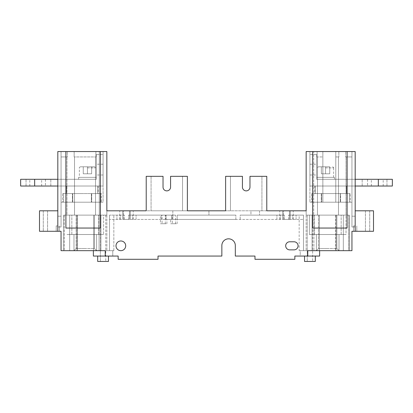 <?xml version="1.0" encoding="UTF-8"?>
<svg xmlns="http://www.w3.org/2000/svg" width="413" height="413" viewBox="0 0 413 413"><rect width="100%" height="100%" fill="white"/><g stroke="black" fill="none" stroke-linecap="round" stroke-linejoin="round"><path stroke-width="0.31" stroke-dasharray="2.06 1.55" d="M355.18 210.811L355.18 151.556L355.18 210.811L355.18 151.556L355.18 210.811L373.497 210.811L355.18 210.811L355.18 216.195L355.18 210.811L355.18 216.195L351.948 216.195L355.18 216.195L351.948 216.195L351.948 156.94L351.948 216.195L351.948 156.94L345.66 156.94L351.948 156.94L345.66 156.94L351.948 156.94L351.948 216.195L355.18 216.195L355.18 151.556L355.18 231.28L355.18 226.969L355.18 231.28L356.796 231.28L355.18 231.28L355.18 151.556L355.18 210.811L373.497 210.811L373.497 231.28L355.18 231.28L373.497 231.28L373.497 210.811L373.497 231.28L351.948 231.28L351.948 250.676L299.157 250.676L299.157 215.121L303.467 215.121L303.467 250.676L303.467 215.121L288.651 215.121L303.467 215.121L292.693 215.121L303.467 215.121L299.157 215.121L303.467 215.121L299.157 215.121L299.157 250.676L303.467 250.676L299.157 250.676L303.467 250.676L303.467 215.121L296.075 215.121L303.467 215.121L303.467 250.676L303.467 215.121L303.467 219.427L292.693 219.427L303.467 219.427L296.075 219.427L303.467 219.427L303.467 215.121L303.467 250.676L307.773 250.676L307.773 256.06L300.236 256.06L300.236 250.676L319.626 250.676L300.236 250.676L319.626 250.676L300.236 250.676L300.236 256.06L319.626 256.06L300.236 256.06L319.626 256.06L319.626 250.676M355.18 225.896L353.564 225.896L355.18 225.896M57.82 231.28L56.204 231.28L59.436 231.28L57.82 231.28L59.436 231.28L57.82 231.28L57.82 226.969L57.82 231.28L57.82 226.969L57.82 231.28L39.503 231.28L57.82 231.28L39.503 231.28L39.503 210.811L57.82 210.811L57.82 151.556L57.82 231.28L61.052 231.28L61.052 250.676L105.227 250.676L105.227 256.06L118.154 256.06L105.227 256.06L105.227 250.676L109.533 250.676L109.533 215.121L109.533 250.676L109.533 215.121L124.349 215.121L109.533 215.121L120.307 215.121L109.533 215.121L116.925 215.121L109.533 215.121L109.533 250.676L109.533 215.121L109.533 219.427L120.307 219.427L109.533 219.427L116.925 219.427L109.533 219.427L109.533 215.121L109.533 250.676L105.227 250.676L105.227 256.06L112.764 256.06L93.374 256.06L112.764 256.06L112.764 250.676L93.374 250.676L112.764 250.676L93.374 250.676L112.764 250.676L112.764 256.06L93.374 256.06M57.82 225.896L56.204 225.896L57.82 225.896M367.57 231.28L365.417 231.28L367.57 231.28M367.57 210.811L365.417 210.811L367.57 210.811M45.43 231.28L43.277 231.28L45.43 231.28M45.43 210.811L43.277 210.811L45.43 210.811M172.293 223.738L175.525 223.738L172.293 223.738L172.293 215.121L175.525 215.121L172.293 215.121M175.525 223.738L175.525 215.121M162.056 223.738L165.288 223.738L162.056 223.738L162.056 215.121L165.288 215.121L162.056 215.121M165.288 223.738L165.288 215.121M160.44 223.738L166.904 223.738L160.44 223.738L160.44 215.121L161.519 215.121L128.66 215.121L160.44 215.121M166.904 223.738L166.904 219.427L166.083 219.427L166.904 219.427M166.083 219.427L166.083 215.121L171.498 215.121L166.083 215.121L166.083 219.427L171.498 219.427L171.498 215.121L171.498 219.427L166.083 219.427M170.677 223.738L177.141 223.738L170.677 223.738L170.677 219.427M177.141 223.738L177.141 219.427L172.83 219.427L235.859 219.427L172.83 219.427L172.83 215.121L172.83 219.427L296.075 219.427L116.925 219.427L177.141 219.427L177.141 215.121L177.141 219.427L177.141 215.121L235.859 215.121L177.141 215.121L235.859 215.121L177.141 215.121L235.859 215.121L177.141 215.121L208.926 215.121L177.141 215.121L177.141 219.427M87.448 166.8L94.453 166.8L80.447 166.8L91.645 166.8L80.447 166.8L91.645 166.8L80.447 166.8L91.645 166.8L87.448 166.8L87.448 173.801L83.25 173.801L83.25 166.8L83.25 173.801L91.645 173.801L87.448 173.801L87.448 166.8L87.448 173.801L83.25 173.801L83.25 166.8L83.25 173.801L91.645 173.801L91.645 166.8L91.645 173.801L87.448 173.801L87.448 166.8L87.448 173.801L83.25 173.801L87.448 173.801L87.448 166.8M325.552 166.8L318.547 166.8L329.75 166.8L318.547 166.8L329.75 166.8L318.547 166.8L329.75 166.8L321.355 166.8L325.552 166.8L325.552 173.801L329.75 173.801L325.552 173.801L325.552 166.8L325.552 173.801L321.355 173.801L329.75 173.801L329.75 166.8L329.75 173.801L329.75 166.8L329.75 173.801L321.355 173.801L321.355 166.8L321.355 173.801L325.552 173.801L325.552 166.8L325.552 173.801L329.75 173.801L325.552 173.801L325.552 166.8M57.82 186.031L98.222 186.031L34.656 186.031L34.656 179.294L34.656 186.031L20.65 186.031L26.034 186.031L20.65 186.031L20.65 179.294L20.65 186.031L34.656 186.031L20.65 186.031L20.65 179.294L20.65 186.031L34.656 186.031L20.65 186.031L26.034 186.031L20.65 186.031L20.65 179.294L20.65 186.031L20.65 179.294L20.65 186.031L20.65 179.294L20.65 186.031L20.65 179.294L96.337 179.294L96.337 177.358L78.558 177.358L96.337 177.358L78.558 177.358L96.337 177.358L78.558 177.358L78.558 179.294L96.337 179.294L78.558 179.294L96.337 179.294L96.337 154.514L96.337 179.294L78.558 179.294L96.337 179.294L96.337 154.514L96.337 179.294L78.558 179.294L78.558 177.358L78.558 179.294L78.558 177.358L96.337 177.358L96.337 179.294L96.337 154.514L96.337 179.294L20.65 179.294L96.337 179.294L96.337 177.358L96.337 179.294L57.82 179.294M355.18 186.031L314.778 186.031L392.35 186.031L392.35 179.294L392.35 186.031L392.35 179.294L392.35 186.031L378.344 186.031L378.344 179.294L392.35 179.294L386.966 179.294L392.35 179.294L392.35 186.031L378.344 186.031L378.344 179.294L392.35 179.294L316.663 179.294L316.663 177.358L334.442 177.358L316.663 177.358L334.442 177.358L316.663 177.358L334.442 177.358L316.663 177.358L316.663 179.294L334.442 179.294L316.663 179.294L316.663 154.514L316.663 179.294L334.442 179.294L316.663 179.294L316.663 154.514L316.663 179.294L334.442 179.294L316.663 179.294L316.663 154.514L316.663 179.294L316.663 177.358L316.663 179.294L392.35 179.294L316.663 179.294L316.663 177.358L316.663 179.294L355.18 179.294M94.453 215.121L94.453 248.518L94.453 215.121L94.453 248.518L85.295 248.518L94.453 248.518L85.295 248.518L94.453 248.518L85.295 248.518L94.453 248.518L96.606 250.676L85.295 250.676L96.606 250.676L85.295 250.676L96.606 250.676L85.295 250.676L96.606 250.676L96.606 234.512L73.979 234.512L73.979 250.676L76.137 248.518L73.979 250.676L85.295 250.676L73.979 250.676L85.295 250.676L73.979 250.676L85.295 250.676L73.979 250.676L76.137 248.518L85.295 248.518L76.137 248.518L85.295 248.518L76.137 248.518L85.295 248.518L76.137 248.518L76.137 215.121L94.453 215.121L76.137 215.121L94.453 215.121L76.137 215.121L94.453 215.121L76.137 215.121L76.137 248.518L76.137 215.121M336.863 215.121L336.863 248.518L336.863 215.121L336.863 248.518L327.705 248.518L336.863 248.518L327.705 248.518L336.863 248.518L327.705 248.518L336.863 248.518L339.021 250.676L327.705 250.676L339.021 250.676L327.705 250.676L339.021 250.676L327.705 250.676L339.021 250.676L339.021 234.512L316.394 234.512L316.394 250.676L318.547 248.518L316.394 250.676L327.705 250.676L316.394 250.676L327.705 250.676L316.394 250.676L327.705 250.676L316.394 250.676L318.547 248.518L327.705 248.518L318.547 248.518L327.705 248.518L318.547 248.518L327.705 248.518L318.547 248.518L318.547 215.121L336.863 215.121L318.547 215.121L336.863 215.121L318.547 215.121L336.863 215.121L318.547 215.121L318.547 248.518L318.547 215.121M96.606 250.676L96.606 234.512L73.979 234.512L96.606 234.512L73.979 234.512L96.606 234.512L96.606 250.676L94.453 248.518L96.606 250.676M73.979 234.512L73.979 250.676L73.979 234.512L96.606 234.512M339.021 250.676L339.021 234.512L316.394 234.512L339.021 234.512L316.394 234.512L339.021 234.512L339.021 250.676L336.863 248.518L339.021 250.676M316.394 234.512L316.394 250.676L316.394 234.512L339.021 234.512M377.265 179.294L371.339 179.294L377.265 179.294M377.265 186.031L371.339 186.031L377.265 186.031M35.735 179.294L41.661 179.294L35.735 179.294M35.735 186.031L41.661 186.031L35.735 186.031M316.663 169.598L316.663 174.988L316.663 169.598M309.931 169.598L309.931 174.988L309.931 169.598M96.337 169.598L96.337 174.988L96.337 169.598M103.069 169.598L103.069 174.988L103.069 169.598M82.063 193.573L65.899 193.573L82.063 193.573M330.937 193.573L347.101 193.573L330.937 193.573M129.465 219.427L129.465 210.811L123.539 210.811L129.465 210.811L129.465 219.427L123.539 219.427L129.465 219.427M289.461 219.427L289.461 210.811L283.535 210.811L289.461 210.811L289.461 219.427L283.535 219.427L289.461 219.427M77.35 215.121L77.35 250.676L64.149 250.676L77.35 250.676L64.149 250.676L77.35 250.676L77.35 215.121L64.149 215.121L64.149 250.676L64.149 215.121L77.35 215.121M348.851 215.121L348.851 250.676L335.65 250.676L348.851 250.676L335.65 250.676L348.851 250.676L348.851 215.121L335.65 215.121L335.65 250.676L335.65 215.121L348.851 215.121M312.626 215.121L312.626 261.444L307.236 261.444L312.626 261.444L307.236 261.444L312.626 261.444L312.626 215.121L307.236 215.121L307.236 261.444L307.236 215.121L312.626 215.121M105.764 215.121L105.764 261.444L100.374 261.444L105.764 261.444L100.374 261.444L105.764 261.444L105.764 215.121L100.374 215.121L100.374 261.444L100.374 215.121L105.764 215.121M108.459 256.06L97.685 256.06L108.459 256.06M108.459 261.444L97.685 261.444M315.315 256.06L315.315 261.444L304.541 261.444L315.315 261.444L304.541 261.444L304.541 256.06L315.315 256.06L304.541 256.06M125.697 245.823A4.848 4.848 0 0 1 120.849 250.676A4.848 4.848 0 0 1 116.001 245.823A4.848 4.848 0 0 0 120.849 250.676A4.848 4.848 0 0 0 125.697 245.823A4.848 4.848 0 0 0 120.849 240.975A4.848 4.848 0 0 0 116.001 245.823A4.848 4.848 0 0 0 120.849 250.676A4.848 4.848 0 0 0 125.697 245.823A4.848 4.848 0 0 0 120.849 240.975A4.848 4.848 0 0 0 116.001 245.823A4.848 4.848 0 0 1 120.849 240.975A4.848 4.848 0 0 1 125.697 245.823M294.041 249.865L289.73 249.865L294.041 249.865A4.042 4.042 0 0 0 298.078 245.823A4.042 4.042 0 0 0 294.041 241.786L289.73 241.786A4.042 4.042 0 0 0 285.688 245.823A4.042 4.042 0 0 0 289.73 249.865L294.041 249.865A4.042 4.042 0 0 0 298.078 245.823A4.042 4.042 0 0 0 294.041 241.786L289.73 241.786L294.041 241.786M338.846 151.556L342.253 151.556L338.846 151.556L338.846 156.94L338.846 151.556L342.253 151.556L338.846 151.556L338.846 156.94L338.479 156.94L338.846 156.94L338.846 151.556L322.858 151.556L338.846 151.556M342.253 215.121L338.479 215.121L342.253 215.121M338.846 156.94L335.784 156.94L335.784 151.556L317.107 151.556L335.784 151.556L335.784 156.94L335.784 151.556L335.784 156.94L338.846 156.94M67.34 151.556L70.747 151.556L67.34 151.556L67.34 156.94L67.34 151.556L70.747 151.556L67.34 151.556L67.34 156.94L66.978 156.94L67.34 156.94L67.34 151.556L57.82 151.556L57.82 210.811L57.82 151.556L67.34 151.556M70.747 215.121L74.521 215.121L70.747 215.121M57.82 210.811L39.503 210.811L39.503 231.28L39.503 210.811L57.82 210.811L57.82 216.195L57.82 210.811L57.82 216.195L61.052 216.195L57.82 216.195L61.052 216.195L61.052 156.94L61.052 216.195L61.052 156.94L67.34 156.94L61.052 156.94L67.34 156.94L61.052 156.94L61.052 216.195L57.82 216.195L57.82 151.556L103.069 151.556L57.82 151.556L57.82 210.811L57.82 151.556L106.843 151.556L70.747 151.556L106.843 151.556L99.301 151.556L106.843 151.556L106.843 210.811L106.843 151.556L106.843 210.811L106.843 151.556L106.843 210.811L146.217 210.811L146.217 176.336L163.027 176.336L146.217 176.336L146.217 210.811L151.07 210.811L151.07 176.336L146.217 176.336L146.217 210.811L182.531 210.811L151.07 210.811L151.07 176.336L151.07 210.811L151.07 176.336L163.027 176.336L163.027 187.104A3.769 3.769 0 0 0 166.8 190.878A3.769 3.769 0 0 0 170.569 187.104L170.569 176.336L182.531 176.336L170.569 176.336L170.569 187.104L170.569 176.336L187.378 176.336L187.378 210.811L172.83 210.811L208.926 210.811L208.926 215.121L208.926 210.811M347.101 151.556L347.101 228.048L347.101 151.556L347.101 228.048L312.626 228.048L347.101 228.048L312.626 228.048L312.626 151.556L355.18 151.556L345.66 151.556L345.66 156.94L345.66 151.556L345.66 156.94L346.022 156.94L345.66 156.94L345.66 151.556L342.253 151.556L355.18 151.556L342.253 151.556L355.18 151.556L351.948 151.556L351.948 226.969L351.948 151.556L351.948 226.969L351.948 151.556L351.948 226.969L351.948 151.556L309.931 151.556L351.948 151.556L351.948 202.189L351.948 151.556L309.931 151.556L351.948 151.556L351.948 202.189L351.948 151.556L309.931 151.556L309.931 202.189L309.931 151.556L309.931 202.189L309.931 151.556L309.931 202.189L309.931 151.556L351.948 151.556L351.948 202.189L309.931 202.189L351.948 202.189L309.931 202.189L351.948 202.189L309.931 202.189L351.948 202.189L351.948 151.556L355.18 151.556L355.18 231.28M172.83 219.427L172.83 215.121L172.83 219.427L172.83 215.121L128.66 215.121L172.83 215.121L172.83 219.427L172.83 215.121L128.66 215.121L172.83 215.121L172.83 219.427M165.83 219.427L165.83 215.121L165.83 219.427M161.519 219.427L161.519 215.121L161.519 219.427M132.697 219.427L132.697 215.121L132.697 219.427M45.43 179.294L50.814 179.294L45.43 179.294L50.814 179.294L45.43 179.294L50.814 179.294L45.43 179.294L45.43 186.031L50.814 186.031L45.43 186.031L50.814 186.031L45.43 186.031L50.814 186.031L45.43 186.031L45.43 179.294M367.57 179.294L362.186 179.294L367.57 179.294L362.186 179.294L367.57 179.294L362.186 179.294L367.57 179.294L367.57 186.031L362.186 186.031L367.57 186.031L362.186 186.031L367.57 186.031L362.186 186.031L367.57 186.031L367.57 179.294M96.337 177.358L96.337 179.294L96.337 177.358M378.344 179.294L316.663 179.294L378.344 179.294L378.344 186.031L309.931 186.031L309.931 154.514L309.931 186.031L309.931 154.514L309.931 186.031L309.931 154.514L309.931 186.031L392.35 186.031L392.35 179.294L392.35 186.031L386.966 186.031L392.35 186.031L386.966 186.031L392.35 186.031L392.35 179.294L392.35 186.031L386.966 186.031L392.35 186.031L392.35 179.294L392.35 186.031L330.937 186.031L378.344 186.031L378.344 179.294L378.344 186.031M128.66 219.427L128.66 215.121L128.66 219.427M235.859 219.427L235.859 215.121L235.859 219.427M240.17 219.427L240.17 215.121L284.34 215.121L240.17 215.121L284.34 215.121L240.17 215.121L284.34 215.121L240.17 215.121L240.17 219.427M284.34 219.427L284.34 215.121L284.34 219.427M288.651 219.427L288.651 215.121L296.075 215.121L288.651 215.121L288.651 219.427M312.083 250.676L312.083 215.121L312.083 250.676L312.083 215.121L312.083 250.676L312.083 215.121L312.083 250.676L312.083 215.121L312.083 250.676L312.083 215.121L312.083 250.676L312.083 215.121L306.157 215.121L349.253 215.121L312.083 215.121L312.083 250.676L319.368 250.676L306.157 250.676L349.253 250.676L306.157 250.676L349.253 250.676L306.157 250.676L307.773 250.676L307.773 256.06L294.846 256.06L294.846 259.292L254.981 259.292L254.981 256.06L235.322 256.06L235.322 245.554L235.322 256.06L254.981 256.06L254.981 259.292L294.846 259.292L294.846 256.06L307.773 256.06L294.846 256.06L294.846 259.292L254.981 259.292L254.981 256.06L235.322 256.06L235.322 245.554A6.732 6.732 0 0 0 228.585 238.822A6.732 6.732 0 0 0 221.853 245.554L221.853 256.06L158.019 256.06L158.019 259.292L118.154 259.292L118.154 256.06L118.154 259.292L158.019 259.292L158.019 256.06L221.853 256.06L221.853 245.554L221.853 256.06L158.019 256.06L158.019 259.292L118.154 259.292L118.154 256.06L105.227 256.06M124.349 219.427L124.349 215.121L116.925 215.121L124.349 215.121L124.349 219.427M103.611 234.512L66.978 234.512L103.611 234.512L66.978 234.512L103.611 234.512L66.978 234.512L103.611 234.512L103.611 215.121L66.978 215.121L103.611 215.121L103.611 234.512M309.389 234.512L346.022 234.512L309.389 234.512L346.022 234.512L309.389 234.512L314.252 234.512L309.389 234.512L309.389 215.121L346.022 215.121L309.389 215.121L341.164 215.121L309.389 215.121L309.389 234.512M346.022 234.512L314.252 234.512L346.022 234.512L346.022 215.121L314.252 215.121L346.022 215.121L346.022 156.94L346.022 234.512M109.533 250.676L113.843 250.676L109.533 250.676M100.917 250.676L100.917 215.121L100.917 250.676L100.917 215.121L100.917 250.676L100.917 215.121L100.917 250.676L100.917 215.121L100.917 250.676L100.917 215.121L100.917 250.676L100.917 215.121L106.843 215.121L93.632 215.121L106.843 215.121L93.632 215.121L93.632 250.676L63.747 250.676L93.632 250.676L93.632 215.121L63.747 215.121L100.917 215.121L93.632 215.121L93.632 250.676L93.632 215.121L76.952 215.121L76.952 250.676L63.747 250.676L76.952 250.676L76.952 215.121L69.673 215.121L69.673 250.676L63.747 250.676L69.673 250.676L69.673 215.121L69.673 250.676L69.673 215.121L63.747 215.121L63.747 250.676L63.747 215.121L99.084 215.121L99.084 250.676L99.084 215.121L106.843 215.121L95.527 215.121L106.843 215.121L106.843 210.811L106.843 215.121L95.527 215.121L106.843 215.121L106.843 210.811L106.843 215.121L100.917 215.121L100.917 250.676L105.227 250.676M103.069 202.189L61.052 202.189L103.069 202.189L61.052 202.189L103.069 202.189L61.052 202.189L103.069 202.189L103.069 151.556L61.052 151.556L103.069 151.556L103.069 202.189M91.392 202.189L63.401 202.189L100.72 202.189L91.392 202.189L91.392 193.573L100.72 193.573L100.72 202.189L100.72 193.573L91.392 193.573L91.392 202.189L91.392 193.573L72.729 193.573L72.729 202.189L72.729 193.573L91.392 193.573L63.401 193.573L72.729 193.573L72.729 202.189L72.729 193.573L63.401 193.573L63.401 202.189L63.401 193.573L91.392 193.573L91.392 202.189M62.776 193.573L91.701 193.573L91.701 202.189L72.42 202.189L101.345 202.189L91.701 202.189L91.701 193.573L72.42 193.573L72.42 202.189L62.776 202.189L72.42 202.189L72.42 193.573L62.776 193.573L62.776 202.189M311.655 202.189L321.299 202.189L311.655 202.189L311.655 193.573L321.299 193.573L311.655 193.573M350.224 193.573L321.299 193.573L340.58 193.573L340.58 202.189L321.299 202.189L350.224 202.189L340.58 202.189L340.58 193.573L350.224 193.573L350.224 202.189M340.271 202.189L312.28 202.189L349.599 202.189L340.271 202.189L340.271 193.573L349.599 193.573L349.599 202.189L349.599 193.573L340.271 193.573L340.271 202.189L340.271 193.573L312.28 193.573L312.28 202.189L312.28 193.573L321.608 193.573L321.608 202.189L321.608 193.573L349.599 193.573L340.271 193.573L340.271 202.189M242.431 187.104A3.769 3.769 0 0 0 246.2 190.878A3.769 3.769 0 0 0 249.973 187.104A3.769 3.769 0 0 1 246.2 190.878A3.769 3.769 0 0 1 242.431 187.104L242.431 176.336L242.431 187.104L242.431 176.336L225.622 176.336L230.469 176.336L225.622 176.336L225.622 210.811L187.378 210.811L187.378 176.336L182.531 176.336L187.378 176.336L187.378 210.811L182.531 210.811L187.378 210.811M312.626 151.556L312.626 228.048L312.626 151.556L306.157 151.556L306.157 210.811L306.157 151.556L313.699 151.556L306.157 151.556L306.157 215.121L306.157 210.811L306.157 215.121L306.157 210.811L261.93 210.811L261.93 176.336L266.783 176.336L266.783 210.811L230.469 210.811L230.469 176.336L230.469 210.811L225.622 210.811L225.622 176.336L225.622 210.811L261.93 210.811L261.93 176.336L249.973 176.336L261.93 176.336L261.93 210.811L261.93 176.336L266.783 176.336L249.973 176.336L249.973 187.104M250.944 210.811L259.56 210.811L250.944 210.811L250.944 215.121L259.56 215.121L250.944 215.121L250.944 210.811M290.267 210.811L282.724 210.811L290.267 210.811L290.267 219.427L290.267 210.811M282.724 210.811L279.761 210.811L282.724 210.811L282.724 219.427L282.724 210.811M122.733 210.811L130.276 210.811L122.733 210.811L122.733 219.427L122.733 210.811M130.276 210.811L133.239 210.811L130.276 210.811L130.276 219.427L130.276 210.811M95.893 151.556L74.154 151.556L95.893 151.556L95.893 156.94L95.893 151.556L95.893 156.94L95.527 156.94L95.893 156.94L95.893 151.556M70.747 151.556L74.154 151.556L70.747 151.556M313.699 151.556L322.858 151.556L306.157 151.556L313.699 151.556L313.699 215.121L313.699 151.556M74.154 156.94L74.154 151.556L74.154 156.94L74.521 156.94L74.154 156.94L74.154 151.556L74.154 156.94L95.893 156.94L74.154 156.94M235.322 245.554A6.732 6.732 0 0 0 228.585 238.822A6.732 6.732 0 0 0 221.853 245.554M289.73 241.786A4.042 4.042 0 0 0 285.688 245.823A4.042 4.042 0 0 0 289.73 249.865M266.783 176.336L266.783 210.811L266.783 176.336M306.157 210.811L306.157 151.556L306.157 210.811M307.773 250.676L307.773 256.06M100.374 151.556L100.374 228.048L100.374 151.556L100.374 228.048L65.899 228.048L65.899 151.556L65.899 228.048L100.374 228.048L65.899 228.048L65.899 151.556M343.327 250.676L336.048 250.676L349.253 250.676L343.327 250.676L343.327 215.121L343.327 250.676L343.327 215.121L343.327 250.676L343.327 215.121L349.253 215.121L349.253 250.676L349.253 215.121L336.048 215.121L336.048 250.676L319.368 250.676L336.048 250.676L336.048 215.121L343.327 215.121L343.327 250.676L343.327 215.121L343.327 250.676L343.327 215.121L349.253 215.121L349.253 250.676L349.253 215.121L336.048 215.121L336.048 250.676L336.048 215.121L343.327 215.121L343.327 250.676M317.107 156.94L317.107 151.556L317.107 156.94L317.473 156.94L317.107 156.94L317.107 151.556L317.107 156.94L322.858 156.94L322.858 151.556L322.858 156.94L322.858 151.556L322.858 156.94L317.107 156.94M103.069 186.031L103.069 154.514L103.069 186.031L103.069 154.514L103.069 186.031L103.069 154.514L103.069 186.031L82.063 186.031L103.069 186.031M61.052 202.189L61.052 151.556L61.052 202.189M335.784 202.189L335.784 151.556L335.784 202.189L322.858 202.189L335.784 202.189L335.784 151.556L335.784 202.189L322.858 202.189L322.858 151.556L322.858 202.189L335.784 202.189M322.858 202.189L322.858 151.556L322.858 202.189M351.948 226.969L355.18 226.969L351.948 226.969M61.052 226.969L61.052 151.556L61.052 226.969L57.82 226.969L61.052 226.969L61.052 151.556L61.052 226.969L57.82 226.969L61.052 226.969L61.052 151.556L61.052 226.969L57.82 226.969L61.052 226.969M283.535 219.427L283.535 210.811L283.535 219.427M123.539 219.427L123.539 210.811L123.539 219.427M182.531 210.811L182.531 176.336L182.531 210.811M163.027 187.104L163.027 176.336L163.027 187.104A3.769 3.769 0 0 0 166.8 190.878A3.769 3.769 0 0 0 170.569 187.104M230.469 210.811L230.469 176.336L230.469 210.811M321.608 193.573L340.271 193.573L321.608 193.573L321.608 202.189L321.608 193.573L312.28 193.573L321.608 193.573M321.299 193.573L321.299 202.189L321.299 193.573M101.345 193.573L91.701 193.573L101.345 193.573L101.345 202.189M91.392 193.573L100.72 193.573L91.392 193.573M316.663 154.514L309.931 154.514L316.663 154.514M96.337 154.514L103.069 154.514L96.337 154.514M34.656 186.031L82.063 186.031L34.656 186.031L34.656 179.294L34.656 186.031L82.063 186.031L34.656 186.031L34.656 179.294M26.034 186.031L26.034 179.294L26.034 186.031M50.814 186.031L50.814 179.294L50.814 186.031M386.966 186.031L386.966 179.294L386.966 186.031M362.186 186.031L362.186 179.294L362.186 186.031M106.843 215.121L106.843 250.676L106.843 215.121M66.978 215.121L98.748 215.121L66.978 215.121L66.978 156.94L66.978 215.121M76.952 215.121L76.952 250.676L76.952 215.121L69.673 215.121L69.673 250.676L69.673 215.121L69.673 250.676L69.673 215.121L63.747 215.121L63.747 250.676L63.747 215.121L93.632 215.121L76.952 215.121L76.952 250.676L76.952 215.121M99.084 215.121L99.084 250.676L99.084 215.121M93.632 215.121L93.632 250.676L93.632 215.121M69.673 215.121L69.673 250.676L69.673 215.121M63.747 215.121L63.747 250.676L63.747 215.121M319.368 215.121L319.368 250.676L319.368 215.121L319.368 250.676L319.368 215.121L336.048 215.121L319.368 215.121L319.368 250.676L319.368 215.121M306.157 215.121L306.157 250.676L306.157 215.121M313.916 215.121L313.916 250.676L313.916 215.121M336.048 215.121L336.048 250.676L336.048 215.121M349.253 215.121L349.253 250.676L349.253 215.121M341.164 234.512L341.164 215.121L341.164 234.512M314.252 234.512L314.252 215.121L314.252 234.512M98.748 234.512L98.748 215.121L98.748 234.512M71.836 234.512L71.836 215.121L71.836 234.512M120.307 219.427L120.307 215.121L120.307 219.427M116.925 219.427L116.925 215.121L116.925 219.427M136.084 219.427L136.084 215.121L136.084 219.427M280.303 219.427L280.303 215.121L280.303 219.427M292.693 219.427L292.693 215.121L292.693 219.427M296.075 219.427L296.075 215.121L296.075 219.427M276.916 219.427L276.916 215.121L276.916 219.427M172.83 210.811L172.83 215.121L172.83 210.811M259.56 210.811L259.56 215.121L259.56 210.811M334.442 177.358L334.442 179.294L334.442 177.358M78.558 177.358L78.558 179.294L78.558 177.358M325.552 177.358L317.473 177.358L325.552 177.358M87.448 177.358L79.368 177.358L87.448 177.358M91.645 173.801L91.645 166.8L91.645 173.801L87.448 173.801L91.645 173.801L91.645 166.8L91.645 173.801M83.25 173.801L83.25 166.8L83.25 173.801M321.355 173.801L321.355 166.8L321.355 173.801L325.552 173.801L321.355 173.801L321.355 166.8L321.355 173.801M329.75 173.801L329.75 166.8L329.75 173.801M87.448 167.874L95.527 167.874L87.448 167.874M325.552 167.874L333.632 167.874L325.552 167.874M99.301 215.121L99.301 151.556L99.301 215.121M122.733 219.427L122.733 215.121L122.733 219.427M130.276 219.427L130.276 215.121L130.276 219.427M290.267 219.427L290.267 215.121L290.267 219.427M282.724 219.427L282.724 215.121L282.724 219.427M353.564 225.896L353.564 231.28L353.564 225.896M56.204 225.896L56.204 231.28L56.204 225.896M365.417 210.811L365.417 231.28L365.417 210.811M43.277 210.811L43.277 231.28L43.277 210.811M95.527 177.358L95.527 167.874C95.831 167.657 95.475 167.301 94.453 166.8C95.449 167.27 95.811 167.626 95.527 167.874C95.816 167.637 95.455 167.275 94.453 166.8M333.632 177.358L333.632 167.874C333.936 167.652 333.575 167.296 332.553 166.8C333.575 167.301 333.936 167.657 333.632 167.874C333.91 167.626 333.554 167.27 332.553 166.8M371.339 186.031L371.339 179.294M29.808 186.031L29.808 179.294M309.931 174.988L316.663 174.988M103.069 174.988L96.337 174.988M97.685 186.031L97.685 193.573L97.685 186.031M98.222 186.031L98.222 193.573M346.559 186.031L346.559 193.573L346.559 186.031M347.101 186.031L347.101 193.573M338.479 215.121L338.479 156.94L338.479 215.121M74.521 215.121L74.521 156.94L74.521 215.121M113.843 250.676L113.843 215.121L113.843 250.676M317.473 215.121L317.473 156.94L317.473 215.121M95.527 215.121L95.527 156.94L95.527 215.121M119.77 219.427L119.77 210.811M133.239 219.427L133.239 210.811M293.23 219.427L293.23 210.811M279.761 219.427L279.761 210.811M315.315 186.031L315.315 193.573L315.315 186.031M314.778 186.031L314.778 193.573M66.441 186.031L66.441 193.573L66.441 186.031M65.899 186.031L65.899 193.573M103.069 164.214L96.337 164.214M309.931 164.214L316.663 164.214M41.661 186.031L41.661 179.294M383.192 186.031L383.192 179.294M318.547 166.8C317.53 167.296 317.169 167.652 317.473 167.874C317.169 167.657 317.525 167.301 318.547 166.8C317.551 167.27 317.189 167.626 317.473 167.874L317.473 177.358M80.447 166.8C79.425 167.301 79.064 167.657 79.368 167.874C79.089 167.626 79.446 167.27 80.447 166.8C79.441 167.275 79.079 167.637 79.368 167.874L79.368 177.358M47.583 210.811L47.583 231.28L47.583 210.811M369.723 210.811L369.723 231.28L369.723 210.811M59.436 225.896L59.436 231.28L59.436 225.896M356.796 225.896L356.796 231.28L356.796 225.896"/><path stroke-width="0.62" d="M108.459 261.444L108.459 256.06L108.459 261.444L97.685 261.444L97.685 256.06L97.685 261.444M315.315 256.06L315.315 261.444L304.541 261.444L304.541 256.06M319.626 250.676L319.626 256.06L294.846 256.06L294.846 259.292L254.981 259.292L254.981 256.06L235.322 256.06L235.322 245.554A6.732 6.732 0 0 0 228.585 238.822A6.732 6.732 0 0 0 221.853 245.554A6.732 6.732 0 0 1 228.585 238.822A6.732 6.732 0 0 1 235.322 245.554M93.374 256.06L93.374 250.676L93.374 256.06L105.227 256.06L105.227 250.676L61.052 250.676L61.052 231.28L39.503 231.28L39.503 210.811L57.82 210.811M116.001 245.823A4.848 4.848 0 0 0 120.849 250.676A4.848 4.848 0 0 0 125.697 245.823A4.848 4.848 0 0 0 120.849 240.975A4.848 4.848 0 0 0 116.001 245.823M294.041 241.786A4.042 4.042 0 0 1 298.078 245.823A4.042 4.042 0 0 0 294.041 241.786L289.73 241.786A4.042 4.042 0 0 0 285.688 245.823A4.042 4.042 0 0 0 289.73 249.865A4.042 4.042 0 0 1 285.688 245.823A4.042 4.042 0 0 1 289.73 241.786M355.18 210.811L373.497 210.811L373.497 231.28L351.948 231.28L351.948 250.676L307.773 250.676L307.773 256.06M65.899 151.556L65.899 228.048L100.374 228.048L100.374 151.556L57.82 151.556L57.82 231.28M208.926 210.811L187.378 210.811L225.622 210.811L225.622 176.336L242.431 176.336L242.431 187.104A3.769 3.769 0 0 0 246.2 190.878A3.769 3.769 0 0 0 249.973 187.104L249.973 176.336L266.783 176.336L266.783 210.811L306.157 210.811L306.157 151.556L312.626 151.556L312.626 228.048L347.101 228.048L347.101 151.556L355.18 151.556L355.18 231.28M34.656 186.031L34.656 179.294L20.65 179.294L20.65 186.031L57.82 186.031M34.656 179.294L57.82 179.294M355.18 186.031L392.35 186.031L392.35 179.294L355.18 179.294M298.078 245.823A4.042 4.042 0 0 1 294.041 249.865A4.042 4.042 0 0 0 298.078 245.823M100.917 250.676L105.227 250.676M100.374 151.556L106.843 151.556L106.843 210.811L146.217 210.811L146.217 176.336L163.027 176.336L163.027 187.104A3.769 3.769 0 0 0 166.8 190.878A3.769 3.769 0 0 0 170.569 187.104L170.569 176.336L187.378 176.336L187.378 210.811M347.101 151.556L312.626 151.556M221.853 245.554L221.853 256.06L158.019 256.06L158.019 259.292L118.154 259.292L118.154 256.06L105.227 256.06M289.73 249.865L294.041 249.865M307.773 250.676L312.083 250.676M170.569 187.104A3.769 3.769 0 0 1 166.8 190.878A3.769 3.769 0 0 1 163.027 187.104M249.973 187.104A3.769 3.769 0 0 1 246.2 190.878A3.769 3.769 0 0 1 242.431 187.104M378.344 186.031L378.344 179.294"/></g></svg>
